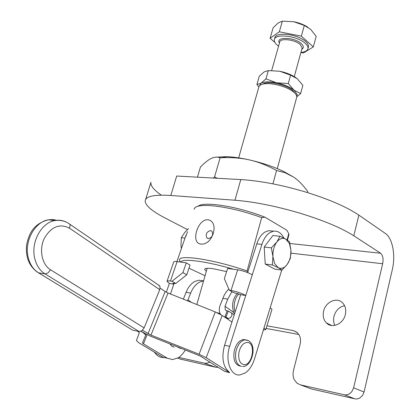 <?xml version="1.0" encoding="UTF-8"?>
<svg xmlns="http://www.w3.org/2000/svg" width="420" height="420" viewBox="0 0 420 420"><rect width="100%" height="100%" fill="white"/><g stroke="black" fill="none" stroke-linecap="round" stroke-linejoin="round"><path stroke-width="0.63" d="M258.846 86.961L256.914 84.415L260.935 83.27L265.97 78.876L276.644 82.803L288.278 83.507L294.068 90.184C289.795 86.898 283.988 84.436 276.644 82.803C269.362 81.401 264.127 81.553 260.935 83.27L259.282 86.063M296.782 96.516L297.244 94.532L294.068 90.184L300.636 93.555L296.798 96.815M274.89 42.394L270.107 38.299L279.326 31.799L301.361 36.151L313.31 46.909L316.176 36.351L310.727 29.395L304.322 25.442L293.748 21.73C299.161 22.832 303.865 24.654 307.855 27.19M279.326 31.799L282.35 21.147L278.108 23L273.094 27.857L270.107 38.299M300.93 52.4C305.235 52.007 307.603 50.684 308.028 48.437C308.196 46.898 307.288 45.229 305.314 43.428C297.376 35.71 274.375 33.175 274.312 39.879C274.129 41.522 275.116 43.291 277.289 45.171L278.565 46.169M308.285 47.513L308.5 46.709C308.669 45.16 307.766 43.486 305.792 41.68C297.864 33.947 274.869 31.427 274.806 38.157L274.528 39.128M234.533 313.903L233.746 312.522C231.42 305.267 232.643 298.872 237.426 293.333M198.361 299.161L200.183 292.766M240.314 366.104C235.179 364.949 233.121 360.061 234.134 351.445C235.825 344.395 238.917 340.421 243.416 339.528L245.753 339.88M174.169 347.072L172.011 346.505L169.958 343.933M176.825 346.663L180.222 348.385L180.92 348.296M187.42 229.593L164.504 217.686C151.751 211.034 145.315 205.438 145.194 200.902L145.226 200.629C146.097 196.182 154.628 194.465 170.814 195.478L234.959 200.23C254.111 201.758 275.709 206.057 299.754 213.124C323.521 220.4 341.539 227.955 353.808 235.793L380.604 253.239C382.872 255.271 383.555 258.772 382.657 263.75L353.619 387.828L351.729 391.781L350.049 393.425L348.075 394.501L345.965 394.926L344.295 394.774L300.489 384.878L297.014 383.197L294.268 379.68C292.966 376.845 292.714 373.758 293.512 370.419L300.106 344.284C300.888 340.993 300.631 338 299.334 335.307L297.255 332.546L293.265 330.572L296.814 332.173M309.278 388.169L311.419 388.973L355.283 398.921L357.373 398.911L359.42 398.239L362.507 395.54L364.077 392.033L392.269 269.855C395.787 255.292 392.6 238.156 385.276 233.378L358.858 215.129C346.762 206.945 328.918 199.211 305.314 191.924C281.431 184.868 259.928 180.752 240.797 179.571L176.694 176.027L170.814 195.478M180.527 359.126L215.754 367.238L218.201 367.343M323.626 311.073C325.626 301.644 337.234 296.678 342.778 303.051C345.461 306.096 346.311 309.929 345.334 314.559C343.387 323.957 331.963 328.928 326.419 322.943C323.51 319.841 322.576 315.882 323.626 311.073M344.579 305.697C339.26 306.915 335.732 310.443 333.989 316.292C333.228 319.594 333.522 322.623 334.887 325.374M150.916 182.249L150.875 182.548C150.707 186.081 154.187 190.281 161.317 195.153M272.916 256.552L274.586 263.519L278.255 267.687C281.442 269.152 284.44 268.044 287.248 264.364C289.916 260.421 291.155 255.701 290.955 250.21L289.364 243.359L285.81 239.117L289.417 241.715L290.955 250.21L290.362 258.437L287.248 264.364L281.957 270.086L278.255 267.687L272.349 264.973L272.916 256.552L271.331 247.847L276.759 242.13C273.992 246.089 272.711 250.892 272.916 256.552M247.674 272.585L256.82 243.836C258.625 238.392 261.256 234.512 264.716 232.192L268.443 230.696L272.591 231.1M256.82 243.836L261.901 244.403C263.702 238.933 266.327 235.032 269.776 232.696L273.499 231.189C277.862 230.664 281.332 232.958 283.909 238.088M187.625 231.719L185.729 235.961L186.354 236.03M238.655 157.868L258.788 87.276C258.983 85.89 260.201 84.871 262.437 84.231C269.514 81.974 286.902 86.289 293.575 91.985L294 92.342C295.979 94.064 296.903 95.634 296.782 97.046L296.567 97.839M220.117 313.582L217.061 312.685M295.144 93.439L292.467 90.221C286.461 85.092 270.874 81.218 264.49 83.26L262.274 84.278M226.637 271.598L212.919 268.679C209.459 268.207 207.06 268.144 205.711 268.48C204.199 268.916 204.414 269.798 206.351 271.136M286.87 230.339L288.755 233.604L288.619 235.804M247.821 272.129L247.097 270.942L261.676 217.586L264.925 217.172C246.971 210.278 229.871 206.047 213.633 204.466C207.737 204.015 203.317 204.188 200.366 204.992L197.547 206.367M194.192 209.37C194.261 207.974 195.51 206.934 197.946 206.252C201.012 205.422 205.622 205.249 211.775 205.727C227.178 207.191 243.81 211.145 261.676 217.586M247.097 270.942C228.842 264.757 211.995 260.573 196.549 258.389C185.173 257.003 179.424 257.534 179.309 259.985L180.442 262.043M200.697 244.046C190.512 243.065 197.505 219.219 207.722 219.744C219.839 221.24 212.867 245.753 200.697 244.046M186.732 274.822L182.921 272.622L171.943 281.295L175.796 283.442L186.732 274.822L190.04 265.072L186.26 262.836L180.794 262.091C181.645 260.148 187.142 259.817 197.29 261.093C207.879 262.553 219.986 265.277 233.615 269.267L227.656 268.459L224.338 278.649L229.341 290.204L231.026 290.462C236.549 291.491 241.453 293.165 245.742 295.486L229.666 346.322L224.553 345.272L240.644 294.683L233.105 292.42L229.341 290.204M210.578 230.575C206.63 231.735 205.396 234.192 206.866 237.951L208.262 238.628C212.205 237.5 213.454 235.048 212.016 231.273L210.578 230.575M187.572 300.836L190.68 293.071C192.822 287.852 195.762 284.209 199.49 282.13L203.579 280.859M203.343 280.854L198.859 280.182L194.891 281.431C191.158 283.495 188.218 287.123 186.076 292.32L183.356 299.145M185.341 350.054L182.627 353.976L179.429 356.995L178.29 357.767L172.557 359.594L167.381 358.239L143.441 343.859L142.453 342.962L142.569 342.673M154.403 352.133C156.791 355.777 159.863 357.583 163.611 357.546M220.715 314.543L220.715 314.543C219.02 312.065 218.815 309.02 220.096 305.408L224.196 295.192L226.338 291.753L228.816 288.986M231.898 291.711L227.729 299.129L225.031 306.248L225.267 309.876L226.49 310.748M271.913 309.572L265.802 329.579L263.981 327.999L254.473 359.042C252.462 365.353 249.412 369.983 245.322 372.934L239.726 374.992C230.617 376.042 224.926 360.297 229.666 346.322M38.456 272.8L132.626 330.167L139.094 331.522L141.918 330.74L144.123 327.883L50.505 269.761C41.911 264.579 38.871 249.706 44.242 238.471C51.256 226.564 59.714 223.157 69.605 228.254L159.768 289.674L160.02 286.566L158.482 285.038M215.234 157.222L226.921 156.644C233.583 156.97 241.064 158.056 249.365 159.899C262.18 162.845 273.661 166.73 283.82 171.554L293.632 177.093L284.897 172.641L276.554 170.504C267.136 165.359 258.069 161.826 249.365 159.899C241.064 158.025 231.877 157.295 221.797 157.71L220.122 157.789C217.219 156.744 214.247 156.97 211.197 158.471C208.152 159.925 204.572 162.776 200.45 167.024L197.442 177.177M213.313 178.054L214.578 176.846L217.192 178.269M214.578 176.846L220.122 157.789M272.916 183.85L276.554 170.504M307.487 192.586L307.771 191.51C303.156 185.162 298.447 180.359 293.632 177.093M159.768 289.674L144.123 327.883M137.645 331.217L139.377 332.624L136.405 340.589L138.91 342.862L162.881 357.21L167.381 358.239M188.559 228.543L184.895 232.26L181.319 237.683L180.994 245.495L181.372 248.603M184.989 238.098L181.319 237.683M229.609 372.677L224.542 371.332L201.096 356.57L198.272 355.199L150.476 336.179L140.952 331.286M225.267 309.876L226.826 310.832L228.265 311.057L225.981 317.121L226.889 317.62L226.732 317.961L228.422 318.57L226.968 318.575L222.18 315.478L215.271 311.929L168.032 293.008L165.175 291.548L160.167 288.125M224.542 371.332L229.588 372.493L206.194 357.693L199.101 354.244L150.969 335.092L142.501 330.251M229.588 372.493C222.994 367.006 221.319 357.929 224.553 345.272M226.874 317.746L225.981 317.121L224.007 316.764M228.422 318.575C231.467 317.431 232.512 315.583 231.556 313.026L228.265 311.057M226.732 317.961L226.217 318.255M140.941 331.291L143.147 332.63L145.745 335.097L142.453 342.962M288.755 233.604L287.096 239.909M264.925 217.172L286.76 230.16M188.984 268.18L205.039 275.741M186.26 262.836L182.921 272.622M175.796 283.442L172.898 283.337L173.833 284.151L170.462 293.979M271.976 309.362L270.212 307.671L281.736 270.055M261.901 244.403L252.273 274.832C248.052 272.428 243.185 270.758 237.673 269.819L233.615 269.267M180.794 262.091L177.14 261.597C174.946 261.314 173.785 261.476 173.67 262.075L167.044 281.227M166.336 292.231L169.365 283.447L166.992 281.384C167.092 280.844 168.242 280.733 170.431 281.059L171.943 281.295M265.802 329.579L263.366 330.015M240.644 294.683L245.742 295.486L252.273 274.832M169.365 283.447L173.833 284.151L174.163 283.19M176.904 261.566L185.729 235.961M285.81 239.117C282.681 237.494 279.662 238.502 276.759 242.13L279.998 236.25L285.81 239.117M279.998 236.25L272.885 235.526L264.191 247.044L271.331 247.847M264.191 247.044L265.225 264.065L272.349 264.973M265.225 264.065L274.874 269.157L281.957 270.086M209.906 362.114L207.049 363.19L204.629 363.216L178.847 357.409M266.952 325.81L293.265 330.572M298.862 334.467L266.144 328.461M301.361 36.151L304.322 25.442M293.748 21.73L282.35 21.147M313.31 46.909L303.471 52.994L300.909 52.479M300.636 93.555L302.867 85.339L297.218 78.698L290.582 75.164L279.877 71.264L268.322 70.581L264.18 71.883L259.24 76.293L256.914 84.415M268.322 70.581L265.97 78.876M290.582 75.164L288.278 83.507M268.207 70.581L279.877 71.264C286.582 72.723 292.073 74.975 296.347 78.02M272.087 230.927L271.808 231.026M271.724 70.35L279.668 42.252C279.72 37.79 294.987 39.475 300.31 44.593L302.148 47.959L302.006 48.489M301.791 49.271C303.986 47.922 303.833 46.053 301.34 43.675C294.399 37.013 274.995 36.556 279.447 43.04M238.828 293.832L236.591 296.809C233.993 301.917 233.499 307.015 235.106 312.097M237.227 305.435L239.762 297.465M243.621 364.586C239.647 363.3 238.082 359.237 238.933 352.385C240.634 345.697 243.574 342.389 247.763 342.468C256.358 343.487 252.126 366.345 243.621 364.586M248.105 340.536L245.117 339.864C240.629 340.762 237.536 344.741 235.846 351.803C234.827 360.024 236.712 364.901 241.495 366.434M364.077 392.033L353.619 387.828M181.372 359.425L177.665 358.129M240.797 179.571L234.959 200.23M227.729 299.129L222.794 298.321M66.444 222.206C62.858 220.364 59.031 219.807 54.973 220.542L48.405 219.817C33.422 223.766 29.043 233.63 26.644 244.64C25.384 256.709 28.928 265.855 37.275 272.081L38.488 272.806C33.154 269.419 29.663 264.043 28.019 256.678C24.344 240.755 35.096 221.781 48.405 219.817L52.826 219.534L57.11 220.332M132.626 330.167L38.488 272.806L45.035 273.908L48.006 272.921L50.505 269.761M68.623 223.409L69.773 224.191C65.436 221.041 60.501 219.828 54.973 220.542C41.659 222.527 30.902 241.642 34.571 257.675C36.209 265.094 39.695 270.506 45.035 273.908L139.094 331.522M159.642 285.836L69.773 224.191L70.103 224.947L69.605 228.254M165.175 291.548L148.04 333.669M150.969 335.092L168.032 293.008M215.271 311.929L199.101 354.244M206.194 357.693L222.18 315.478M224.894 316.948L227.178 310.894M233.746 312.522L225.031 306.248M226.385 318.187L224.542 316.885M226.968 318.575L231.929 322.072M147.147 334.745L143.441 343.859M146.102 334.246L145.724 335.176M186.076 292.32L190.68 293.071M187.966 299.938L191.572 302.437M263.981 327.999L270.212 307.671M231.026 290.462L237.673 269.819M177.14 261.597L170.431 281.059M204.241 363.143L215.754 367.238M289.894 243.495L380.604 253.239M382.657 263.75L290.981 253.155M353.808 235.793L358.858 215.129M344.295 394.774L354.874 398.843M311.419 388.973L300.489 384.878M302.022 48.426L294.262 76.634M308.028 48.437L308.5 46.709M242.555 366.476C251.837 367.542 258.463 343.403 246.866 340.074L243.416 339.528M150.875 182.548L145.635 199.479M196.828 304.542L207.165 268.286M292.85 90.542L294 92.342M200.366 204.992L197.946 206.252M206.866 237.951L208.126 238.607M203.453 280.87L198.859 280.182M226.921 156.644L221.797 157.71M283.82 171.554L284.897 172.641M231.556 313.026L234.208 314.921M226.889 317.62L227.167 317.819M227.446 318.014L228.081 318.46M146.092 334.241L145.745 335.097M288.944 234.565L287.469 240.161M264.49 83.26L262.437 84.231M277.268 168.635L296.782 97.046M268.443 230.696L273.499 231.189M326.419 322.943L331.658 325.495"/></g></svg>
